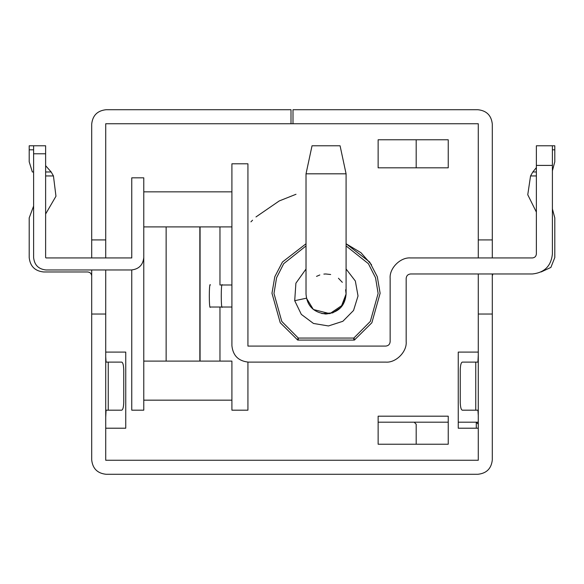 <?xml version="1.0" encoding="UTF-8"?>
<svg xmlns="http://www.w3.org/2000/svg" width="584" height="584" viewBox="0 0 584 584"><rect width="100%" height="100%" fill="white"/><g stroke="black" fill="none" stroke-linecap="round" stroke-linejoin="round"><path stroke-width="0.88" d="M105.719 352.094L105.719 269.969L105.719 352.094L125.75 352.094L125.75 428.211L105.719 428.211L105.719 460.258L105.719 428.211L125.75 428.211L125.75 352.094L105.719 352.094M105.719 257.946L105.719 123.742L105.719 257.946L131.758 257.946L131.758 177.828L131.758 257.946L105.719 257.946M131.758 269.961L131.758 410.18L131.758 269.969L105.719 269.969L131.758 269.961M247.93 362.109L247.93 410.18L247.93 362.109L385.739 362.109L247.93 362.109M247.93 346.086L247.93 163.805L247.93 346.086L385.739 346.086C388.404 345.801 389.871 344.334 390.149 341.676L390.149 278.378C389.236 268.268 400.471 257.033 410.581 257.946L478.281 257.946L478.281 123.742L105.719 123.742L478.281 123.742L478.281 257.946L410.581 257.946C400.471 257.033 389.236 268.268 390.149 278.378L390.149 341.676C389.871 344.334 388.404 345.801 385.739 346.086L247.93 346.086M131.758 177.828L143.773 177.828L143.773 191.844L231.906 191.844L231.906 163.805L247.93 163.805L231.906 163.805L231.906 191.844L143.773 191.844L143.773 177.828L131.758 177.828L143.773 177.828L143.773 410.18L131.758 410.18L143.773 410.18L143.773 400.164L231.906 400.164L143.773 400.164L143.773 177.828L131.758 177.828L131.758 257.544L131.758 177.828M297.723 340.07L280.24 322.74L271.976 293.27L274.787 276.765L282.444 262.019L306.023 243.769L282.444 262.019L274.787 276.765L271.976 293.27L280.24 322.74L297.723 340.07L354.378 340.07L297.723 340.07M346.086 243.769L369.665 262.019L377.315 276.765L380.126 293.27L371.869 322.74L354.378 340.07L371.869 322.74L380.126 293.27L377.315 276.765L369.665 262.019L346.086 243.769L360.978 252.711L371.577 264.815L360.978 252.711L346.086 243.769M448.235 139.766L448.235 167.812L378.133 167.812L378.133 139.766L448.235 139.766L378.133 139.766L378.133 167.812L448.235 167.812L448.235 139.766M478.281 352.094L478.281 273.969L410.581 273.969C407.924 274.254 406.457 275.721 406.172 278.378L406.172 341.676C407.084 351.787 395.85 363.022 385.739 362.109C395.85 363.022 407.084 351.787 406.172 341.676L406.172 278.378C406.457 275.721 407.924 274.254 410.581 273.969L478.281 273.969L478.281 352.094L458.25 352.094L478.281 352.094M247.93 410.18L231.906 410.18L231.906 400.164L231.906 410.18L247.93 410.18M105.719 460.258L478.281 460.258L478.281 428.211L458.25 428.211L458.25 352.094L458.25 428.211L478.281 428.211L478.281 460.258L105.719 460.258M448.235 444.234L378.133 444.234L378.133 416.188L448.235 416.188L448.235 444.234L448.235 416.188L378.133 416.188L378.133 444.234L448.235 444.234M250.938 221.84L252.565 220.19M255.982 216.934L279.196 200.976M279.327 200.911L296.008 194.275M458.25 422.195L478.281 422.195L458.25 422.195M416.188 444.234L416.188 424.203L414.187 422.195L416.188 424.203L416.188 444.234M416.188 167.812L416.188 139.766L416.188 167.812M476.281 428.211L476.281 422.195L476.281 428.211M478.281 424.203L476.281 422.195L478.281 424.203M353.809 338.07L370.314 321.441L378.125 293.46L375.541 277.78L368.387 263.676L346.086 245.93L368.387 263.676L375.541 277.78L378.125 293.46L370.314 321.441L353.809 338.07L298.3 338.07L353.809 338.07L354.875 339.764L353.809 338.07L353.809 340.07L353.809 338.07M306.023 245.93L283.714 263.676L276.568 277.78L273.976 293.46L281.787 321.441L298.3 338.07L298.3 340.07L298.3 338.07L281.787 321.441L273.976 293.46L276.568 277.78L283.714 263.676L306.023 245.93M294.708 300.702L295.898 283.203L306.023 269.027L295.898 283.203L294.708 300.702L301.322 314.382L313.462 323.456L328.442 325.952L342.866 321.288L353.546 310.469L358.029 295.957L355.342 281.013L346.086 268.99L355.342 281.013L358.029 295.957L353.546 310.469L342.866 321.288L328.442 325.952L313.462 323.456L301.322 314.382L294.708 300.702L306.461 298.19L294.708 300.702M340.07 145.781L346.086 173.82L306.023 173.82L306.023 294L306.023 173.82L346.086 173.82L346.086 294L345.626 289.737M321.915 313.601L332.734 312.885L340.998 307.345L346.086 294L342.932 304.79L329.843 313.674L313.374 309.513L306.461 298.19M342.341 282.342L338.443 278.261M330.654 274.509L325.741 273.976M325.624 273.976L323.857 274.093M319.82 274.969L316.521 276.385M306.023 173.82L312.031 145.781L340.07 145.781L312.031 145.781L306.023 173.82L312.031 145.781M297.227 339.764L298.3 338.07L297.227 339.764L298.3 340.07L297.227 339.764M353.809 340.07L354.875 339.764L353.809 340.07M105.719 124.144L105.719 239.922L105.719 124.144L106.12 123.742L291 123.742L291 109.719L106.12 109.719C97.418 110.639 92.615 115.45 91.695 124.144L91.695 239.922L91.695 124.144C92.615 115.45 97.418 110.639 106.12 109.719L291 109.719L291 123.742L106.12 123.742L105.719 124.144M105.719 314.031L105.719 459.856L105.719 314.031L91.695 314.031L91.695 269.969L91.695 459.856L91.695 314.031L105.719 314.031M91.695 257.946L91.695 239.922L105.719 239.922L91.695 239.922L91.695 257.946M91.695 459.856C92.615 468.55 97.418 473.361 106.12 474.281L477.88 474.281C486.581 473.361 491.385 468.55 492.305 459.856L492.305 314.031L478.281 314.031L478.281 459.856L477.88 460.258L106.12 460.258L105.719 459.856L106.12 460.258L477.88 460.258L478.281 459.856L478.281 314.031L492.305 314.031L492.305 459.856C491.385 468.55 486.581 473.361 477.88 474.281L106.12 474.281C97.418 473.361 92.615 468.55 91.695 459.856M478.281 239.922L478.281 124.144L478.281 239.922L492.305 239.922L492.305 257.946L492.305 124.144L492.305 239.922L478.281 239.922M492.305 273.969L492.305 314.031L492.305 273.969M492.305 124.144C491.385 115.45 486.581 110.639 477.88 109.719L293 109.719L293 123.742L477.88 123.742L478.281 124.144L477.88 123.742L293 123.742L293 109.719L477.88 109.719C486.581 110.639 491.385 115.45 492.305 124.144M492.305 275.976L492.845 273.969L492.305 275.976M541.142 271.947L550.88 267.428L554.8 257.544L554.8 217.89L552.398 208.897L554.8 217.89L554.8 257.544L550.88 267.428L541.142 271.947M536.375 175.945L530.557 175.945L527.761 194.742L536.375 212.102L527.761 194.742L530.557 175.945L532.834 171.973L536.375 167.593L532.834 171.973L530.557 175.945L536.375 175.945M552.398 145.781L554.8 145.781L554.8 161.804L552.398 170.798L554.8 161.804L554.8 149.818L552.398 149.818L554.8 149.818L554.8 145.781L552.398 145.781L552.398 165.411L536.375 165.411L536.375 253.945C536.119 256.361 534.783 257.69 532.367 257.946L410.581 257.946C400.471 257.033 389.236 268.268 390.149 278.378L390.149 341.676C389.871 344.334 388.404 345.801 385.739 346.086L248.331 346.086L247.93 345.684L247.93 163.805L231.906 163.805L247.93 163.805L247.93 345.684L248.331 346.086L385.739 346.086C388.404 345.801 389.871 344.334 390.149 341.676L390.149 278.378C389.236 268.268 400.471 257.033 410.581 257.946L532.367 257.946C534.783 257.69 536.119 256.361 536.375 253.945L536.375 145.781L552.398 145.781L536.375 145.781L536.375 165.411L552.398 165.411L552.398 253.945L552.398 145.781M532.834 171.973L536.375 171.973L532.834 171.973L530.557 175.945L532.834 171.973M460.258 370.117C460.382 365.285 461.046 362.613 462.258 362.109C461.046 362.613 460.382 365.285 460.258 370.117L460.258 402.164L460.258 370.117M462.258 410.18C461.046 409.669 460.382 406.997 460.258 402.164C460.382 406.997 461.046 409.669 462.258 410.18L475.748 410.18L462.258 410.18M477.924 410.18L475.748 410.18L475.748 362.109L462.258 362.109L477.924 362.109L478.281 355.036L477.924 362.109L475.748 362.109L475.748 410.18L477.924 410.18L478.281 415.465L477.924 410.18M492.305 417.246L492.305 418.195L492.305 417.246M492.305 354.094L492.305 356.817L492.305 354.094M87.688 271.969C90.104 272.224 91.44 273.56 91.695 275.976C91.44 273.56 90.104 272.224 87.688 271.969L43.625 271.969L87.688 271.969M45.625 213.999L55.969 196.231L53.443 175.945L45.625 175.945L53.443 175.945L55.969 196.231L45.625 213.999M33.609 206.079L29.2 217.89L29.2 257.544C30.12 266.246 34.923 271.049 43.625 271.969C34.923 271.049 30.12 266.246 29.2 257.544L29.2 217.89L33.609 206.079M29.2 145.781L33.609 145.781L29.2 145.781L29.2 149.818L29.2 145.781M45.625 165.688L51.166 171.973L53.443 175.945L51.166 171.973L45.625 165.688M29.2 161.804L29.2 149.818L29.2 161.804L32.346 171.973L29.2 161.804M32.346 171.973L33.609 171.973L32.346 171.973M45.625 171.973L51.166 171.973L45.625 171.973M33.609 149.818L29.2 149.818L33.609 149.818M53.443 175.945L51.166 171.973L53.443 175.945M121.742 362.109C122.954 362.613 123.618 365.285 123.742 370.117L123.742 402.164C123.618 406.997 122.954 409.669 121.742 410.18L106.076 410.18L105.719 417.246L106.076 410.18L121.742 410.18C122.954 409.669 123.618 406.997 123.742 402.164L123.742 370.117C123.618 365.285 122.954 362.613 121.742 362.109L108.252 362.109L121.742 362.109M106.076 362.109L108.252 362.109L108.252 410.18L108.252 362.109L106.076 362.109L105.719 356.817L106.076 362.109M91.695 355.043L91.695 354.094L91.695 355.043M91.695 415.465L91.695 418.195M448.235 422.195L378.133 422.195L448.235 422.195M231.906 361.102L231.906 400.164L231.906 361.102L219.964 361.102L231.906 361.102M231.906 163.805L231.906 345.684C232.95 355.59 238.425 361.065 248.331 362.109L385.739 362.109C395.85 363.022 407.084 351.787 406.172 341.676L406.172 278.378C406.457 275.721 407.924 274.254 410.581 273.969L532.367 273.969C544.449 272.699 551.121 266.019 552.398 253.945C551.121 266.019 544.449 272.699 532.367 273.969L410.581 273.969C407.924 274.254 406.457 275.721 406.172 278.378L406.172 341.676C407.084 351.787 395.85 363.022 385.739 362.109L248.331 362.109C238.425 361.065 232.95 355.59 231.906 345.684L231.906 163.805M199.845 361.102L199.845 226.899L219.964 226.899L219.964 284.992L219.964 226.899L231.906 226.899L199.845 226.899L199.845 361.102L200.078 226.899L200.078 361.102L219.964 361.102L219.964 307.023L219.964 361.102L143.773 361.102L166.141 361.102L166.141 226.899L143.773 226.899L166.141 226.899L166.141 361.102M219.964 284.992L231.906 284.992L219.964 284.992M231.906 307.023L210.371 307.023C208.963 310.936 208.963 281.072 210.371 284.992C208.963 281.072 208.963 310.936 210.371 307.023L231.906 307.023M222.314 284.992C220.913 281.072 220.913 310.936 222.314 307.023C220.913 310.936 220.913 281.072 222.314 284.992M45.625 257.544L45.625 153.789L33.609 153.789L33.609 257.544C34.398 265.034 38.537 269.18 46.026 269.969L131.356 269.969C138.846 269.18 142.985 265.034 143.773 257.544C142.985 265.034 138.846 269.18 131.356 269.969L46.026 269.969C38.537 269.18 34.398 265.034 33.609 257.544L33.609 145.781L45.625 145.781L45.625 257.544L46.026 257.946L45.625 257.544M131.758 257.544L131.356 257.946L46.026 257.946L131.356 257.946L131.758 257.544M199.845 226.899L166.141 226.899M33.609 145.781L33.609 153.789L45.625 153.789L45.625 145.781L33.609 145.781M306.023 294L306.023 293.993C306.943 305.782 313.528 312.455 325.762 314.031C338.304 312.725 345.078 306.045 346.086 294L346.086 293.92"/></g></svg>

